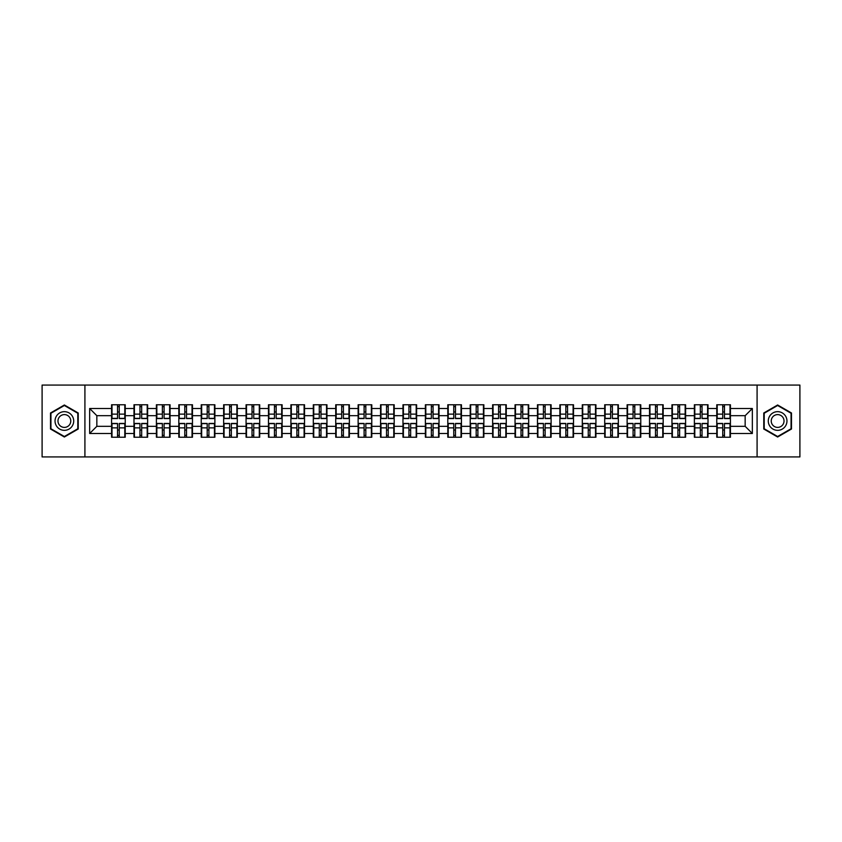 <?xml version="1.0" encoding="UTF-8"?>
<svg xmlns="http://www.w3.org/2000/svg" width="842" height="842" viewBox="0 0 842 842"><rect width="100%" height="100%" fill="white"/><g stroke="black" fill="none" stroke-linecap="round" stroke-linejoin="round"><path stroke-width="1.26" d="M757.084 456.922L799.9 456.922L799.9 385.078L757.084 385.078L757.084 456.922L84.916 456.922L84.916 385.078L42.1 385.078L42.1 456.922L84.916 456.922M757.084 385.078L84.916 385.078M745.159 426.315L745.159 415.685L730.424 415.685L730.424 426.315L745.159 426.315L752.338 433.504L752.338 408.496L730.424 408.496L730.424 404.76L716.774 404.76L716.774 415.685L708.017 415.685L708.017 426.315L716.774 426.315L716.774 415.685M752.338 433.504L730.424 433.504L730.424 437.24L716.774 437.24L716.774 433.504L708.017 433.504L708.017 437.24L694.366 437.24L694.366 433.504L685.598 433.504L685.598 437.24L671.948 437.24L671.948 433.504L663.18 433.504L663.18 437.24L649.529 437.24L649.529 433.504L640.773 433.504L640.773 437.24L627.122 437.24L627.122 433.504L618.354 433.504L618.354 437.24L604.703 437.24L604.703 433.504L595.936 433.504L595.936 437.24L582.285 437.24L582.285 433.504L573.518 433.504L573.518 437.24L559.877 437.24L559.877 433.504L551.11 433.504L551.11 437.24L537.459 437.24L537.459 433.504L528.692 433.504L528.692 437.24L515.041 437.24L515.041 433.504L506.274 433.504L506.274 437.24L492.623 437.24L492.623 433.504L483.866 433.504L483.866 437.24L470.215 437.24L470.215 433.504L461.448 433.504L461.448 437.24L447.797 437.24L447.797 433.504L439.029 433.504L439.029 437.24L425.378 437.24L425.378 433.504L416.622 433.504L416.622 437.24L402.971 437.24L402.971 433.504L394.203 433.504L394.203 437.24L380.552 437.24L380.552 433.504L371.785 433.504L371.785 437.24L358.134 437.24L358.134 433.504L349.377 433.504L349.377 437.24L335.726 437.24L335.726 433.504L326.959 433.504L326.959 437.24L313.308 437.24L313.308 433.504L304.541 433.504L304.541 437.24L290.89 437.24L290.89 433.504L282.123 433.504L282.123 437.24L268.482 437.24L268.482 433.504L259.715 433.504L259.715 437.24L246.064 437.24L246.064 433.504L237.297 433.504L237.297 437.24L223.646 437.24L223.646 433.504L214.878 433.504L214.878 437.24L201.227 437.24L201.227 433.504L192.471 433.504L192.471 437.24L178.82 437.24L178.82 433.504L170.052 433.504L170.052 437.24L156.401 437.24L156.401 433.504L147.634 433.504L147.634 437.24L133.983 437.24L133.983 433.504L125.226 433.504L125.226 437.24L111.576 437.24L111.576 433.504L89.662 433.504L89.662 408.496L111.576 408.496L111.576 415.685L96.841 415.685L96.841 426.315L111.576 426.315L111.576 415.685M716.774 408.496L708.017 408.496L708.017 404.76L694.366 404.76L694.366 408.496L685.598 408.496L685.598 404.76L671.948 404.76L671.948 408.496L663.18 408.496L663.18 404.76L649.529 404.76L649.529 408.496L640.773 408.496L640.773 404.76L627.122 404.76L627.122 408.496L618.354 408.496L618.354 404.76L604.703 404.76L604.703 408.496L595.936 408.496L595.936 404.76L582.285 404.76L582.285 408.496L573.518 408.496L573.518 404.76L559.877 404.76L559.877 408.496L551.11 408.496L551.11 404.76L537.459 404.76L537.459 408.496L528.692 408.496L528.692 404.76L515.041 404.76L515.041 408.496L506.274 408.496L506.274 404.76L492.623 404.76L492.623 408.496L483.866 408.496L483.866 404.76L470.215 404.76L470.215 408.496L461.448 408.496L461.448 404.76L447.797 404.76L447.797 408.496L439.029 408.496L439.029 404.76L425.378 404.76L425.378 408.496L416.622 408.496L416.622 404.76L402.971 404.76L402.971 408.496L394.203 408.496L394.203 404.76L380.552 404.76L380.552 408.496L371.785 408.496L371.785 404.76L358.134 404.76L358.134 408.496L349.377 408.496L349.377 404.76L335.726 404.76L335.726 408.496L326.959 408.496L326.959 404.76L313.308 404.76L313.308 408.496L304.541 408.496L304.541 404.76L290.89 404.76L290.89 408.496L282.123 408.496L282.123 404.76L268.482 404.76L268.482 408.496L259.715 408.496L259.715 404.76L246.064 404.76L246.064 408.496L237.297 408.496L237.297 404.76L223.646 404.76L223.646 408.496L214.878 408.496L214.878 404.76L201.227 404.76L201.227 408.496L192.471 408.496L192.471 404.76L178.82 404.76L178.82 408.496L170.052 408.496L170.052 404.76L156.401 404.76L156.401 408.496L147.634 408.496L147.634 404.76L133.983 404.76L133.983 408.496L125.226 408.496L125.226 404.76L111.576 404.76L111.576 408.496M716.774 426.315L716.774 433.504M708.017 426.315L708.017 433.504M708.017 408.496L708.017 415.685M685.598 426.315L694.366 426.315L694.366 415.685L685.598 415.685L685.598 433.504M694.366 426.315L694.366 433.504M694.366 408.496L694.366 415.685M685.598 408.496L685.598 415.685M663.18 426.315L671.948 426.315L671.948 415.685L663.18 415.685L663.18 433.504M671.948 426.315L671.948 433.504M671.948 408.496L671.948 415.685M663.18 408.496L663.18 415.685M640.773 426.315L649.529 426.315L649.529 415.685L640.773 415.685L640.773 433.504M649.529 426.315L649.529 433.504M649.529 408.496L649.529 415.685M640.773 408.496L640.773 415.685M618.354 426.315L627.122 426.315L627.122 415.685L618.354 415.685L618.354 433.504M627.122 426.315L627.122 433.504M627.122 408.496L627.122 415.685M618.354 408.496L618.354 415.685M595.936 426.315L604.703 426.315L604.703 415.685L595.936 415.685L595.936 433.504M604.703 426.315L604.703 433.504M604.703 408.496L604.703 415.685M595.936 408.496L595.936 415.685M573.518 426.315L582.285 426.315L582.285 415.685L573.518 415.685L573.518 433.504M582.285 426.315L582.285 433.504M582.285 408.496L582.285 415.685M573.518 408.496L573.518 415.685M551.11 426.315L559.877 426.315L559.877 415.685L551.11 415.685L551.11 433.504M559.877 426.315L559.877 433.504M559.877 408.496L559.877 415.685M551.11 408.496L551.11 415.685M528.692 426.315L537.459 426.315L537.459 415.685L528.692 415.685L528.692 433.504M537.459 426.315L537.459 433.504M537.459 408.496L537.459 415.685M528.692 408.496L528.692 415.685M506.274 426.315L515.041 426.315L515.041 415.685L506.274 415.685L506.274 433.504M515.041 426.315L515.041 433.504M515.041 408.496L515.041 415.685M506.274 408.496L506.274 415.685M483.866 426.315L492.623 426.315L492.623 415.685L483.866 415.685L483.866 433.504M492.623 426.315L492.623 433.504M492.623 408.496L492.623 415.685M483.866 408.496L483.866 415.685M461.448 426.315L470.215 426.315L470.215 415.685L461.448 415.685L461.448 433.504M470.215 426.315L470.215 433.504M470.215 408.496L470.215 415.685M461.448 408.496L461.448 415.685M439.029 426.315L447.797 426.315L447.797 415.685L439.029 415.685L439.029 433.504M447.797 426.315L447.797 433.504M447.797 408.496L447.797 415.685M439.029 408.496L439.029 415.685M416.622 426.315L425.378 426.315L425.378 415.685L416.622 415.685L416.622 433.504M425.378 426.315L425.378 433.504M425.378 408.496L425.378 415.685M416.622 408.496L416.622 415.685M394.203 426.315L402.971 426.315L402.971 415.685L394.203 415.685L394.203 433.504M402.971 426.315L402.971 433.504M402.971 408.496L402.971 415.685M394.203 408.496L394.203 415.685M371.785 426.315L380.552 426.315L380.552 415.685L371.785 415.685L371.785 433.504M380.552 426.315L380.552 433.504M380.552 408.496L380.552 415.685M371.785 408.496L371.785 415.685M349.377 426.315L358.134 426.315L358.134 415.685L349.377 415.685L349.377 433.504M358.134 426.315L358.134 433.504M358.134 408.496L358.134 415.685M349.377 408.496L349.377 415.685M326.959 426.315L335.726 426.315L335.726 415.685L326.959 415.685L326.959 433.504M335.726 426.315L335.726 433.504M335.726 408.496L335.726 415.685M326.959 408.496L326.959 415.685M304.541 426.315L313.308 426.315L313.308 415.685L304.541 415.685L304.541 433.504M313.308 426.315L313.308 433.504M313.308 408.496L313.308 415.685M304.541 408.496L304.541 415.685M282.123 426.315L290.89 426.315L290.89 415.685L282.123 415.685L282.123 433.504M290.89 426.315L290.89 433.504M290.89 408.496L290.89 415.685M282.123 408.496L282.123 415.685M259.715 426.315L268.482 426.315L268.482 415.685L259.715 415.685L259.715 433.504M268.482 426.315L268.482 433.504M268.482 408.496L268.482 415.685M259.715 408.496L259.715 415.685M237.297 426.315L246.064 426.315L246.064 415.685L237.297 415.685L237.297 433.504M246.064 426.315L246.064 433.504M246.064 408.496L246.064 415.685M237.297 408.496L237.297 415.685M214.878 426.315L223.646 426.315L223.646 415.685L214.878 415.685L214.878 433.504M223.646 426.315L223.646 433.504M223.646 408.496L223.646 415.685M214.878 408.496L214.878 415.685M192.471 426.315L201.227 426.315L201.227 415.685L192.471 415.685L192.471 433.504M201.227 426.315L201.227 433.504M201.227 408.496L201.227 415.685M192.471 408.496L192.471 415.685M170.052 426.315L178.82 426.315L178.82 415.685L170.052 415.685L170.052 433.504M178.82 426.315L178.82 433.504M178.82 408.496L178.82 415.685M170.052 408.496L170.052 415.685M147.634 426.315L156.401 426.315L156.401 415.685L147.634 415.685L147.634 433.504M156.401 426.315L156.401 433.504M156.401 408.496L156.401 415.685M147.634 408.496L147.634 415.685M125.226 426.315L133.983 426.315L133.983 415.685L125.226 415.685L125.226 433.504M133.983 426.315L133.983 433.504M133.983 408.496L133.983 415.685M125.226 408.496L125.226 415.685M111.576 426.315L111.576 433.504M96.841 426.315L89.662 433.504M89.662 408.496L96.841 415.685M730.424 426.315L730.424 433.504M730.424 408.496L730.424 415.685M752.338 408.496L745.159 415.685M64.371 404.991L50.509 412.99L50.509 429.01L64.371 437.009L78.232 429.01L78.232 412.99L64.371 404.991M763.768 429.01L777.629 437.009L791.491 429.01L791.491 412.99L777.629 404.991L763.768 412.99L763.768 429.01M124.795 404.76L124.795 418.558L119.259 418.558L119.259 404.76M117.533 404.76L117.533 418.558L112.007 418.558L112.007 404.76M117.533 406.633L119.259 406.633M119.259 411.948L117.533 411.948M112.007 437.24L112.007 423.442L117.533 423.442L117.533 437.24M119.259 437.24L119.259 423.442L124.795 423.442L124.795 437.24M119.259 435.367L117.533 435.367M117.533 430.052L119.259 430.052M64.371 411.664A9.336 9.336 0 0 0 55.035 421A9.336 9.336 0 0 0 64.371 430.336A9.336 9.336 0 0 0 73.707 421A9.336 9.336 0 0 0 64.371 411.664M64.371 414.601A6.399 6.399 0 0 0 57.982 421A6.399 6.399 0 0 0 64.371 427.399A6.399 6.399 0 0 0 70.77 421A6.399 6.399 0 0 0 64.371 414.601M77.801 428.757L64.371 436.514L50.941 428.757L50.941 413.243L64.371 405.486L77.801 413.243L77.801 428.757M785.712 416.327A9.336 9.336 0 0 0 772.956 412.917A9.336 9.336 0 0 0 769.535 425.673A9.336 9.336 0 0 0 782.302 429.083A9.336 9.336 0 0 0 785.712 416.327M783.165 417.8A6.399 6.399 0 0 0 774.429 415.464A6.399 6.399 0 0 0 772.093 424.2A6.399 6.399 0 0 0 780.829 426.536A6.399 6.399 0 0 0 783.165 417.8M777.629 436.514L764.199 428.757L764.199 413.243L777.629 405.486L791.059 413.243L791.059 428.757L777.629 436.514M147.203 404.76L147.203 418.558L141.677 418.558L141.677 404.76M139.951 404.76L139.951 418.558L134.415 418.558L134.415 404.76M139.951 406.633L141.677 406.633M141.677 411.948L139.951 411.948M169.621 404.76L169.621 418.558L164.085 418.558L164.085 404.76M162.369 404.76L162.369 418.558L156.833 418.558L156.833 404.76M162.369 406.633L164.085 406.633M164.085 411.948L162.369 411.948M192.039 404.76L192.039 418.558L186.503 418.558L186.503 404.76M184.777 404.76L184.777 418.558L179.251 418.558L179.251 404.76M184.777 406.633L186.503 406.633M186.503 411.948L184.777 411.948M214.447 404.76L214.447 418.558L208.921 418.558L208.921 404.76M207.195 404.76L207.195 418.558L201.659 418.558L201.659 404.76M207.195 406.633L208.921 406.633M208.921 411.948L207.195 411.948M236.865 404.76L236.865 418.558L231.34 418.558L231.34 404.76M229.613 404.76L229.613 418.558L224.077 418.558L224.077 404.76M229.613 406.633L231.34 406.633M231.34 411.948L229.613 411.948M134.415 437.24L134.415 423.442L139.951 423.442L139.951 437.24M141.677 437.24L141.677 423.442L147.203 423.442L147.203 437.24M141.677 435.367L139.951 435.367M139.951 430.052L141.677 430.052M156.833 437.24L156.833 423.442L162.369 423.442L162.369 437.24M164.085 437.24L164.085 423.442L169.621 423.442L169.621 437.24M164.085 435.367L162.369 435.367M162.369 430.052L164.085 430.052M179.251 437.24L179.251 423.442L184.777 423.442L184.777 437.24M186.503 437.24L186.503 423.442L192.039 423.442L192.039 437.24M186.503 435.367L184.777 435.367M184.777 430.052L186.503 430.052M201.659 437.24L201.659 423.442L207.195 423.442L207.195 437.24M208.921 437.24L208.921 423.442L214.447 423.442L214.447 437.24M208.921 435.367L207.195 435.367M207.195 430.052L208.921 430.052M224.077 437.24L224.077 423.442L229.613 423.442L229.613 437.24M231.34 437.24L231.34 423.442L236.865 423.442L236.865 437.24M231.34 435.367L229.613 435.367M229.613 430.052L231.34 430.052M259.283 404.76L259.283 418.558L253.747 418.558L253.747 404.76M252.021 404.76L252.021 418.558L246.495 418.558L246.495 404.76M252.021 406.633L253.747 406.633M253.747 411.948L252.021 411.948M246.495 437.24L246.495 423.442L252.021 423.442L252.021 437.24M253.747 437.24L253.747 423.442L259.283 423.442L259.283 437.24M253.747 435.367L252.021 435.367M252.021 430.052L253.747 430.052M281.702 404.76L281.702 418.558L276.165 418.558L276.165 404.76M274.439 404.76L274.439 418.558L268.903 418.558L268.903 404.76M274.439 406.633L276.165 406.633M276.165 411.948L274.439 411.948M268.903 437.24L268.903 423.442L274.439 423.442L274.439 437.24M276.165 437.24L276.165 423.442L281.702 423.442L281.702 437.24M276.165 435.367L274.439 435.367M274.439 430.052L276.165 430.052M304.109 404.76L304.109 418.558L298.584 418.558L298.584 404.76M296.858 404.76L296.858 418.558L291.321 418.558L291.321 404.76M296.858 406.633L298.584 406.633M298.584 411.948L296.858 411.948M291.321 437.24L291.321 423.442L296.858 423.442L296.858 437.24M298.584 437.24L298.584 423.442L304.109 423.442L304.109 437.24M298.584 435.367L296.858 435.367M296.858 430.052L298.584 430.052M326.528 404.76L326.528 418.558L320.991 418.558L320.991 404.76M319.265 404.76L319.265 418.558L313.74 418.558L313.74 404.76M319.265 406.633L320.991 406.633M320.991 411.948L319.265 411.948M313.74 437.24L313.74 423.442L319.265 423.442L319.265 437.24M320.991 437.24L320.991 423.442L326.528 423.442L326.528 437.24M320.991 435.367L319.265 435.367M319.265 430.052L320.991 430.052M348.946 404.76L348.946 418.558L343.41 418.558L343.41 404.76M341.684 404.76L341.684 418.558L336.158 418.558L336.158 404.76M341.684 406.633L343.41 406.633M343.41 411.948L341.684 411.948M336.158 437.24L336.158 423.442L341.684 423.442L341.684 437.24M343.41 437.24L343.41 423.442L348.946 423.442L348.946 437.24M343.41 435.367L341.684 435.367M341.684 430.052L343.41 430.052M371.354 404.76L371.354 418.558L365.828 418.558L365.828 404.76M364.102 404.76L364.102 418.558L358.566 418.558L358.566 404.76M364.102 406.633L365.828 406.633M365.828 411.948L364.102 411.948M358.566 437.24L358.566 423.442L364.102 423.442L364.102 437.24M365.828 437.24L365.828 423.442L371.354 423.442L371.354 437.24M365.828 435.367L364.102 435.367M364.102 430.052L365.828 430.052M393.772 404.76L393.772 418.558L388.236 418.558L388.236 404.76M386.52 404.76L386.52 418.558L380.984 418.558L380.984 404.76M386.52 406.633L388.236 406.633M388.236 411.948L386.52 411.948M380.984 437.24L380.984 423.442L386.52 423.442L386.52 437.24M388.236 437.24L388.236 423.442L393.772 423.442L393.772 437.24M388.236 435.367L386.52 435.367M386.52 430.052L388.236 430.052M416.19 404.76L416.19 418.558L410.654 418.558L410.654 404.76M408.928 404.76L408.928 418.558L403.402 418.558L403.402 404.76M408.928 406.633L410.654 406.633M410.654 411.948L408.928 411.948M403.402 437.24L403.402 423.442L408.928 423.442L408.928 437.24M410.654 437.24L410.654 423.442L416.19 423.442L416.19 437.24M410.654 435.367L408.928 435.367M408.928 430.052L410.654 430.052M438.598 404.76L438.598 418.558L433.072 418.558L433.072 404.76M431.346 404.76L431.346 418.558L425.81 418.558L425.81 404.76M431.346 406.633L433.072 406.633M433.072 411.948L431.346 411.948M425.81 437.24L425.81 423.442L431.346 423.442L431.346 437.24M433.072 437.24L433.072 423.442L438.598 423.442L438.598 437.24M433.072 435.367L431.346 435.367M431.346 430.052L433.072 430.052M461.016 404.76L461.016 418.558L455.48 418.558L455.48 404.76M453.764 404.76L453.764 418.558L448.228 418.558L448.228 404.76M453.764 406.633L455.48 406.633M455.48 411.948L453.764 411.948M448.228 437.24L448.228 423.442L453.764 423.442L453.764 437.24M455.48 437.24L455.48 423.442L461.016 423.442L461.016 437.24M455.48 435.367L453.764 435.367M453.764 430.052L455.48 430.052M483.434 404.76L483.434 418.558L477.898 418.558L477.898 404.76M476.172 404.76L476.172 418.558L470.646 418.558L470.646 404.76M476.172 406.633L477.898 406.633M477.898 411.948L476.172 411.948M470.646 437.24L470.646 423.442L476.172 423.442L476.172 437.24M477.898 437.24L477.898 423.442L483.434 423.442L483.434 437.24M477.898 435.367L476.172 435.367M476.172 430.052L477.898 430.052M505.842 404.76L505.842 418.558L500.316 418.558L500.316 404.76M498.59 404.76L498.59 418.558L493.054 418.558L493.054 404.76M498.59 406.633L500.316 406.633M500.316 411.948L498.59 411.948M493.054 437.24L493.054 423.442L498.59 423.442L498.59 437.24M500.316 437.24L500.316 423.442L505.842 423.442L505.842 437.24M500.316 435.367L498.59 435.367M498.59 430.052L500.316 430.052M528.26 404.76L528.26 418.558L522.735 418.558L522.735 404.76M521.009 404.76L521.009 418.558L515.472 418.558L515.472 404.76M521.009 406.633L522.735 406.633M522.735 411.948L521.009 411.948M515.472 437.24L515.472 423.442L521.009 423.442L521.009 437.24M522.735 437.24L522.735 423.442L528.26 423.442L528.26 437.24M522.735 435.367L521.009 435.367M521.009 430.052L522.735 430.052M550.679 404.76L550.679 418.558L545.142 418.558L545.142 404.76M543.416 404.76L543.416 418.558L537.891 418.558L537.891 404.76M543.416 406.633L545.142 406.633M545.142 411.948L543.416 411.948M537.891 437.24L537.891 423.442L543.416 423.442L543.416 437.24M545.142 437.24L545.142 423.442L550.679 423.442L550.679 437.24M545.142 435.367L543.416 435.367M543.416 430.052L545.142 430.052M573.097 404.76L573.097 418.558L567.561 418.558L567.561 404.76M565.835 404.76L565.835 418.558L560.298 418.558L560.298 404.76M565.835 406.633L567.561 406.633M567.561 411.948L565.835 411.948M560.298 437.24L560.298 423.442L565.835 423.442L565.835 437.24M567.561 437.24L567.561 423.442L573.097 423.442L573.097 437.24M567.561 435.367L565.835 435.367M565.835 430.052L567.561 430.052M595.504 404.76L595.504 418.558L589.979 418.558L589.979 404.76M588.253 404.76L588.253 418.558L582.717 418.558L582.717 404.76M588.253 406.633L589.979 406.633M589.979 411.948L588.253 411.948M582.717 437.24L582.717 423.442L588.253 423.442L588.253 437.24M589.979 437.24L589.979 423.442L595.504 423.442L595.504 437.24M589.979 435.367L588.253 435.367M588.253 430.052L589.979 430.052M617.923 404.76L617.923 418.558L612.387 418.558L612.387 404.76M610.661 404.76L610.661 418.558L605.135 418.558L605.135 404.76M610.661 406.633L612.387 406.633M612.387 411.948L610.661 411.948M605.135 437.24L605.135 423.442L610.661 423.442L610.661 437.24M612.387 437.24L612.387 423.442L617.923 423.442L617.923 437.24M612.387 435.367L610.661 435.367M610.661 430.052L612.387 430.052M640.341 404.76L640.341 418.558L634.805 418.558L634.805 404.76M633.079 404.76L633.079 418.558L627.553 418.558L627.553 404.76M633.079 406.633L634.805 406.633M634.805 411.948L633.079 411.948M627.553 437.24L627.553 423.442L633.079 423.442L633.079 437.24M634.805 437.24L634.805 423.442L640.341 423.442L640.341 437.24M634.805 435.367L633.079 435.367M633.079 430.052L634.805 430.052M662.749 404.76L662.749 418.558L657.223 418.558L657.223 404.76M655.497 404.76L655.497 418.558L649.961 418.558L649.961 404.76M655.497 406.633L657.223 406.633M657.223 411.948L655.497 411.948M649.961 437.24L649.961 423.442L655.497 423.442L655.497 437.24M657.223 437.24L657.223 423.442L662.749 423.442L662.749 437.24M657.223 435.367L655.497 435.367M655.497 430.052L657.223 430.052M685.167 404.76L685.167 418.558L679.631 418.558L679.631 404.76M677.915 404.76L677.915 418.558L672.379 418.558L672.379 404.76M677.915 406.633L679.631 406.633M679.631 411.948L677.915 411.948M672.379 437.24L672.379 423.442L677.915 423.442L677.915 437.24M679.631 437.24L679.631 423.442L685.167 423.442L685.167 437.24M679.631 435.367L677.915 435.367M677.915 430.052L679.631 430.052M707.585 404.76L707.585 418.558L702.049 418.558L702.049 404.76M700.323 404.76L700.323 418.558L694.797 418.558L694.797 404.76M700.323 406.633L702.049 406.633M702.049 411.948L700.323 411.948M694.797 437.24L694.797 423.442L700.323 423.442L700.323 437.24M702.049 437.24L702.049 423.442L707.585 423.442L707.585 437.24M702.049 435.367L700.323 435.367M700.323 430.052L702.049 430.052M729.993 404.76L729.993 418.558L724.467 418.558L724.467 404.76M722.741 404.76L722.741 418.558L717.205 418.558L717.205 404.76M722.741 406.633L724.467 406.633M724.467 411.948L722.741 411.948M717.205 437.24L717.205 423.442L722.741 423.442L722.741 437.24M724.467 437.24L724.467 423.442L729.993 423.442L729.993 437.24M724.467 435.367L722.741 435.367M722.741 430.052L724.467 430.052M117.533 414.127L112.007 414.127M117.533 418.369L112.007 418.369M124.795 414.127L119.259 414.127M124.795 418.369L119.259 418.369M119.259 427.873L124.795 427.873M119.259 423.631L124.795 423.631M112.007 427.873L117.533 427.873M112.007 423.631L117.533 423.631M139.951 414.127L134.415 414.127M139.951 418.369L134.415 418.369M147.203 414.127L141.677 414.127M147.203 418.369L141.677 418.369M162.369 414.127L156.833 414.127M162.369 418.369L156.833 418.369M169.621 414.127L164.085 414.127M169.621 418.369L164.085 418.369M184.777 414.127L179.251 414.127M184.777 418.369L179.251 418.369M192.039 414.127L186.503 414.127M192.039 418.369L186.503 418.369M207.195 414.127L201.659 414.127M207.195 418.369L201.659 418.369M214.447 414.127L208.921 414.127M214.447 418.369L208.921 418.369M229.613 414.127L224.077 414.127M229.613 418.369L224.077 418.369M236.865 414.127L231.34 414.127M236.865 418.369L231.34 418.369M141.677 427.873L147.203 427.873M141.677 423.631L147.203 423.631M134.415 427.873L139.951 427.873M134.415 423.631L139.951 423.631M164.085 427.873L169.621 427.873M164.085 423.631L169.621 423.631M156.833 427.873L162.369 427.873M156.833 423.631L162.369 423.631M186.503 427.873L192.039 427.873M186.503 423.631L192.039 423.631M179.251 427.873L184.777 427.873M179.251 423.631L184.777 423.631M208.921 427.873L214.447 427.873M208.921 423.631L214.447 423.631M201.659 427.873L207.195 427.873M201.659 423.631L207.195 423.631M231.34 427.873L236.865 427.873M231.34 423.631L236.865 423.631M224.077 427.873L229.613 427.873M224.077 423.631L229.613 423.631M252.021 414.127L246.495 414.127M252.021 418.369L246.495 418.369M259.283 414.127L253.747 414.127M259.283 418.369L253.747 418.369M253.747 427.873L259.283 427.873M253.747 423.631L259.283 423.631M246.495 427.873L252.021 427.873M246.495 423.631L252.021 423.631M274.439 414.127L268.903 414.127M274.439 418.369L268.903 418.369M281.702 414.127L276.165 414.127M281.702 418.369L276.165 418.369M276.165 427.873L281.702 427.873M276.165 423.631L281.702 423.631M268.903 427.873L274.439 427.873M268.903 423.631L274.439 423.631M296.858 414.127L291.321 414.127M296.858 418.369L291.321 418.369M304.109 414.127L298.584 414.127M304.109 418.369L298.584 418.369M298.584 427.873L304.109 427.873M298.584 423.631L304.109 423.631M291.321 427.873L296.858 427.873M291.321 423.631L296.858 423.631M319.265 414.127L313.74 414.127M319.265 418.369L313.74 418.369M326.528 414.127L320.991 414.127M326.528 418.369L320.991 418.369M320.991 427.873L326.528 427.873M320.991 423.631L326.528 423.631M313.74 427.873L319.265 427.873M313.74 423.631L319.265 423.631M341.684 414.127L336.158 414.127M341.684 418.369L336.158 418.369M348.946 414.127L343.41 414.127M348.946 418.369L343.41 418.369M343.41 427.873L348.946 427.873M343.41 423.631L348.946 423.631M336.158 427.873L341.684 427.873M336.158 423.631L341.684 423.631M364.102 414.127L358.566 414.127M364.102 418.369L358.566 418.369M371.354 414.127L365.828 414.127M371.354 418.369L365.828 418.369M365.828 427.873L371.354 427.873M365.828 423.631L371.354 423.631M358.566 427.873L364.102 427.873M358.566 423.631L364.102 423.631M386.52 414.127L380.984 414.127M386.52 418.369L380.984 418.369M393.772 414.127L388.236 414.127M393.772 418.369L388.236 418.369M388.236 427.873L393.772 427.873M388.236 423.631L393.772 423.631M380.984 427.873L386.52 427.873M380.984 423.631L386.52 423.631M408.928 414.127L403.402 414.127M408.928 418.369L403.402 418.369M416.19 414.127L410.654 414.127M416.19 418.369L410.654 418.369M410.654 427.873L416.19 427.873M410.654 423.631L416.19 423.631M403.402 427.873L408.928 427.873M403.402 423.631L408.928 423.631M431.346 414.127L425.81 414.127M431.346 418.369L425.81 418.369M438.598 414.127L433.072 414.127M438.598 418.369L433.072 418.369M433.072 427.873L438.598 427.873M433.072 423.631L438.598 423.631M425.81 427.873L431.346 427.873M425.81 423.631L431.346 423.631M453.764 414.127L448.228 414.127M453.764 418.369L448.228 418.369M461.016 414.127L455.48 414.127M461.016 418.369L455.48 418.369M455.48 427.873L461.016 427.873M455.48 423.631L461.016 423.631M448.228 427.873L453.764 427.873M448.228 423.631L453.764 423.631M476.172 414.127L470.646 414.127M476.172 418.369L470.646 418.369M483.434 414.127L477.898 414.127M483.434 418.369L477.898 418.369M477.898 427.873L483.434 427.873M477.898 423.631L483.434 423.631M470.646 427.873L476.172 427.873M470.646 423.631L476.172 423.631M498.59 414.127L493.054 414.127M498.59 418.369L493.054 418.369M505.842 414.127L500.316 414.127M505.842 418.369L500.316 418.369M500.316 427.873L505.842 427.873M500.316 423.631L505.842 423.631M493.054 427.873L498.59 427.873M493.054 423.631L498.59 423.631M521.009 414.127L515.472 414.127M521.009 418.369L515.472 418.369M528.26 414.127L522.735 414.127M528.26 418.369L522.735 418.369M522.735 427.873L528.26 427.873M522.735 423.631L528.26 423.631M515.472 427.873L521.009 427.873M515.472 423.631L521.009 423.631M543.416 414.127L537.891 414.127M543.416 418.369L537.891 418.369M550.679 414.127L545.142 414.127M550.679 418.369L545.142 418.369M545.142 427.873L550.679 427.873M545.142 423.631L550.679 423.631M537.891 427.873L543.416 427.873M537.891 423.631L543.416 423.631M565.835 414.127L560.298 414.127M565.835 418.369L560.298 418.369M573.097 414.127L567.561 414.127M573.097 418.369L567.561 418.369M567.561 427.873L573.097 427.873M567.561 423.631L573.097 423.631M560.298 427.873L565.835 427.873M560.298 423.631L565.835 423.631M588.253 414.127L582.717 414.127M588.253 418.369L582.717 418.369M595.504 414.127L589.979 414.127M595.504 418.369L589.979 418.369M589.979 427.873L595.504 427.873M589.979 423.631L595.504 423.631M582.717 427.873L588.253 427.873M582.717 423.631L588.253 423.631M610.661 414.127L605.135 414.127M610.661 418.369L605.135 418.369M617.923 414.127L612.387 414.127M617.923 418.369L612.387 418.369M612.387 427.873L617.923 427.873M612.387 423.631L617.923 423.631M605.135 427.873L610.661 427.873M605.135 423.631L610.661 423.631M633.079 414.127L627.553 414.127M633.079 418.369L627.553 418.369M640.341 414.127L634.805 414.127M640.341 418.369L634.805 418.369M634.805 427.873L640.341 427.873M634.805 423.631L640.341 423.631M627.553 427.873L633.079 427.873M627.553 423.631L633.079 423.631M655.497 414.127L649.961 414.127M655.497 418.369L649.961 418.369M662.749 414.127L657.223 414.127M662.749 418.369L657.223 418.369M657.223 427.873L662.749 427.873M657.223 423.631L662.749 423.631M649.961 427.873L655.497 427.873M649.961 423.631L655.497 423.631M677.915 414.127L672.379 414.127M677.915 418.369L672.379 418.369M685.167 414.127L679.631 414.127M685.167 418.369L679.631 418.369M679.631 427.873L685.167 427.873M679.631 423.631L685.167 423.631M672.379 427.873L677.915 427.873M672.379 423.631L677.915 423.631M700.323 414.127L694.797 414.127M700.323 418.369L694.797 418.369M707.585 414.127L702.049 414.127M707.585 418.369L702.049 418.369M702.049 427.873L707.585 427.873M702.049 423.631L707.585 423.631M694.797 427.873L700.323 427.873M694.797 423.631L700.323 423.631M722.741 414.127L717.205 414.127M722.741 418.369L717.205 418.369M729.993 414.127L724.467 414.127M729.993 418.369L724.467 418.369M724.467 427.873L729.993 427.873M724.467 423.631L729.993 423.631M717.205 427.873L722.741 427.873M717.205 423.631L722.741 423.631"/></g></svg>
